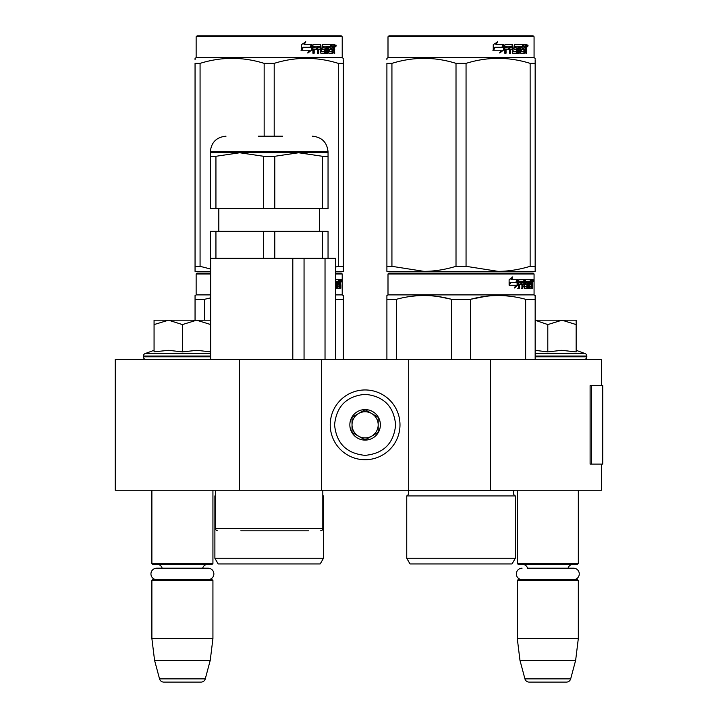 <?xml version="1.0" encoding="UTF-8"?>
<svg xmlns="http://www.w3.org/2000/svg" width="718" height="718" viewBox="0 0 718 718"><rect width="100%" height="100%" fill="white"/><g stroke="black" fill="none" stroke-linecap="round" stroke-linejoin="round"><path stroke-width="1.08" d="M601.433 464.088L601.433 490.241L239.471 490.241L239.471 359.44L601.433 359.44L601.433 385.602M239.471 359.44L115.257 359.44L115.257 490.241L239.471 490.241M490.304 490.241L490.304 359.44M408.704 490.241L408.704 359.44M321.502 490.241L321.502 359.44M365.103 459.726A34.886 34.886 0 0 0 399.989 424.841A34.886 34.886 0 0 0 365.103 389.955A34.886 34.886 0 0 0 330.226 424.841A34.886 34.886 0 0 0 365.103 459.726M365.103 455.365C383.645 453.552 393.814 443.383 395.627 424.841C393.823 406.307 383.645 396.13 365.103 394.317C346.57 396.13 336.392 406.298 334.579 424.841C336.392 443.383 346.561 453.552 365.103 455.365M365.103 440.098A15.258 15.258 0 0 0 380.369 424.841A15.258 15.258 0 0 0 365.103 409.583A15.258 15.258 0 0 0 349.846 424.841A15.258 15.258 0 0 0 365.103 440.098M365.103 439.946L378.189 432.398L378.189 417.293L365.103 409.736L352.026 417.293L352.026 432.398L365.103 439.946M371.646 413.514A13.077 13.077 0 0 0 352.026 424.841A13.077 13.077 0 0 0 371.646 436.167A13.077 13.077 0 0 0 365.103 411.764A13.077 13.077 0 0 0 358.56 413.514M371.646 436.167A13.077 13.077 0 0 1 352.026 424.841M151.884 490.241L151.884 563.495L212.932 563.495L212.932 490.241M212.932 563.495L212.061 564.375L152.754 564.375L151.884 563.495M162.16 568.207A5.232 5.232 122.1 0 0 157.116 564.375M202.655 568.207A5.232 5.232 -122.2 0 1 207.699 564.375M151.884 580.503L212.932 580.503L212.061 579.632L152.754 579.632L151.884 580.503L151.884 638.499L154.558 660.3L159.54 678.869A4.362 4.362 34.1 0 0 163.749 682.1L201.067 682.1A4.362 4.362 -34.1 0 0 205.276 678.869L159.54 678.869M212.932 580.503L212.932 638.499L151.884 638.499M212.932 638.499L210.248 660.3L154.558 660.3M210.248 660.3L205.276 678.869M201.067 682.1L163.749 682.1M517.283 490.241L517.283 563.495L578.322 563.495L578.322 490.241M578.322 563.495L577.452 564.375L518.154 564.375L517.283 563.495M573.547 579.632A5.708 5.708 0 0 0 579.264 573.924A5.708 5.708 0 0 0 573.547 568.207L527.559 568.207A5.232 5.232 122.1 0 0 522.516 564.375M573.547 568.207L568.046 568.207A5.232 5.232 -122.2 0 1 573.09 564.375M517.283 580.503L578.322 580.503L577.452 579.632L518.154 579.632L517.283 580.503L517.283 638.499L519.958 660.3L524.93 678.869A4.362 4.362 34.1 0 0 529.148 682.1L566.457 682.1A4.362 4.362 -34.1 0 0 570.675 678.869L524.93 678.869M578.322 580.503L578.322 638.499L517.283 638.499M578.322 638.499L575.648 660.3L519.958 660.3M575.648 660.3L570.675 678.869M566.457 682.1L529.148 682.1M182.408 320.192L196.57 320.192L182.408 324.572L168.533 320.192L182.408 320.192M145.996 359.44A2.612 2.612 40.2 0 1 143.385 356.819L143.385 356.038A2.612 2.612 129.2 0 1 145.108 353.579L210.67 353.579M154.819 351.748L168.658 350.312L182.408 351.91L196.876 350.312L210.751 351.91M154.065 350.312L145.108 353.579M210.751 320.192L196.57 320.192L210.67 324.536M167.94 320.192L154.065 320.192L154.065 324.572L168.533 320.192M182.408 351.91L182.408 324.572M154.065 351.91L154.065 324.572M535.161 320.192L561.97 320.192L547.798 324.572L535.161 320.255M584.21 359.44A2.612 2.612 -40.2 0 0 586.83 356.819L535.161 356.819M576.15 350.312L585.107 353.579A2.612 2.612 -129.2 0 1 586.83 356.038L586.83 356.819M585.107 353.579L535.161 353.579M535.161 350.339L547.798 351.91L561.673 350.312L576.15 351.91L576.15 324.581L561.97 320.192L576.15 320.192L576.15 324.581M547.798 351.91L547.798 324.572M208.157 579.632A5.708 5.708 0 0 0 213.865 573.924A5.708 5.708 0 0 0 208.157 568.207L156.659 568.207A5.708 5.708 0 0 0 150.951 573.924A5.708 5.708 0 0 0 156.659 579.632M522.058 579.632A5.708 5.708 0 0 1 516.341 573.924A5.708 5.708 0 0 1 522.058 568.207M294.47 530.799L283.35 530.799M308.641 530.799L240.835 530.799M320.632 530.799A2.181 2.181 -41.2 0 0 322.813 528.619L215.544 528.619A2.181 2.181 41.2 0 0 217.725 530.799M215.544 490.241L215.544 528.619M322.813 490.241L322.813 528.619M304.055 359.44L304.055 258.274M292.809 359.44L292.809 258.274M325.03 359.44L325.03 258.274M274.797 231.241L274.797 258.274L263.56 258.274L263.56 231.241L328.045 231.241L328.045 258.274L335.459 258.274L335.459 359.44M210.67 359.44L210.67 258.274M328.045 156.282L328.045 152.754L239.749 152.754L215.938 156.282L215.938 208.57L328.045 208.57L328.045 156.282L322.418 156.282L298.607 152.754L274.797 156.282L263.56 156.282L263.56 208.57M263.56 231.241L210.311 231.241L210.311 258.274L263.56 258.274M215.938 231.241L215.938 258.274M274.797 258.274L322.418 258.274L322.418 231.241M328.045 258.274L322.418 258.274M215.938 208.57L210.311 208.57L210.311 152.754L210.311 156.282L215.938 156.282M328.045 152.754L328.045 151.884L210.311 151.884L210.311 152.754L239.749 152.754L263.56 156.282M274.797 156.282L274.797 208.57M299.702 152.763L306.981 153.221M322.418 156.282L322.418 208.57M282.641 136.187L258.336 136.187M197.01 273.1L210.67 273.1L197.01 273.1L196.14 273.971L210.67 273.971M341.337 273.1L335.459 273.1L341.337 273.1L342.217 273.971L335.459 273.971M210.67 273.1L203.768 273.1L210.67 273.1M343.303 359.44L343.303 295.529L342.217 294.901L342.217 273.971M210.67 294.901L196.14 294.901L196.14 273.971M337.442 286.356L339.515 286.617L339.587 279.643L340.7 279.643L340.835 280.316L340.835 282.739L340.628 283.745L339.776 283.745L339.982 284.741M339.982 282.739L339.776 283.745M340.628 283.745L340.458 284.741M340.835 288.232L340.835 284.741M336.841 281.259L336.212 281.259L336.212 288.232L336.841 288.232L336.841 281.259L337.442 281.259L337.684 288.232L339.758 288.232L339.641 287.559M340.494 288.232L340.332 284.481L339.587 284.481M339.937 284.481L339.937 287.559L339.093 287.559L339.093 286.617M335.521 288.232L335.459 287.559M335.459 281.259L336.212 281.259M335.459 282.865L335.459 283.547M335.8 287.559L335.8 283.547M335.459 279.643L339.219 279.643L339.219 281.259L337.442 281.259L338.124 281.259L338.034 282.865L337.442 282.865L338.986 282.865L338.986 284.481L337.442 284.481M338.384 281.259L338.384 279.643M338.034 286.356L338.034 284.481M339.587 279.643L339.982 281.259M338.743 284.481L338.743 282.865M339.937 281.259L340.431 281.259L340.494 282.865L339.937 282.865L339.937 281.259M339.641 282.865L339.578 281.259M338.151 284.481L338.151 282.865M339.093 287.559L338.914 288.232M340.835 280.316L339.982 280.316M341.427 280.729L341.247 279.643L341.319 280.729M340.206 280.316L340.386 279.643L341.247 279.643M339.937 287.559L339.758 288.232M342.217 294.901L335.459 294.901M195.054 320.192L195.054 295.529L196.14 294.901M195.054 296.588L195.054 295.529M343.303 296.588L343.303 299.307L335.459 299.307M204.558 320.192L204.558 299.307L210.67 297.853M204.558 299.307L195.054 299.307M323.459 558.263L214.888 558.263L218.164 563.935L320.192 563.935L323.459 558.263L323.459 495.914A3.491 3.491 0 0 1 322.813 495.501M323.459 495.914L322.813 495.914M215.544 495.914L214.888 495.914A3.491 3.491 0 0 0 215.544 495.501M214.888 558.263L214.888 495.914M341.113 281.492L341.113 279.957M341.167 281.492L341.167 279.957M264.152 136.187L264.152 63.363L274.195 63.363C295.556 56.713 316.916 56.713 338.286 63.363L343.303 63.363C343.303 56.713 343.303 56.713 343.303 63.363L343.303 59.711M341.337 35.9L197.01 35.9L196.14 36.771L342.217 36.771L341.337 35.9M210.67 271.359L195.054 271.359L195.054 266.324L200.071 266.324L200.071 63.363C221.431 56.713 242.792 56.713 264.152 63.363M210.67 269.035L200.071 266.324M195.054 270.067L195.054 63.363C195.054 56.713 195.054 56.713 195.054 63.363L200.071 63.363M195.054 266.324L195.054 63.363M195.054 59.639L195.054 58.329L196.14 57.7L342.217 57.7L343.303 58.329M335.459 271.359L343.303 271.359L343.303 266.324L338.286 266.324L338.286 63.363M335.459 267.141L338.286 266.324M343.303 271.359L343.303 63.363M274.195 136.187L274.195 63.363M311.576 45.701L311.576 50.161L307.555 52.944M312.088 50.161L312.088 44.624L310.67 47.585L303.167 47.585L301.731 50.242L309.359 50.242L308.022 52.944L311.576 50.161M334.274 48.716L334.741 53.213L333.978 53.213L333.646 49.461L332.838 49.461L332.497 53.213L328.79 53.213L328.395 46.23L327.426 46.23L327.426 53.213L326.43 53.213L326.43 46.23L323.405 46.23L323.405 47.846L325.353 47.846L325.784 48.528L325.353 53.213L320.82 53.213L320.345 49.461L318.792 49.461L318.792 53.213L317.598 53.213L317.598 46.23L314.403 46.23L314.197 47.846L317.105 47.846L317.105 49.461L314.197 49.461L314.197 53.213L312.904 53.213L312.904 45.297L313.452 44.624L320.82 44.624L321.296 51.337L324.545 51.597L324.545 49.461L322.561 49.461L322.104 48.788L322.561 44.624L331.474 44.624L331.474 46.23L329.382 46.499L329.382 47.846L331.052 47.846L331.052 49.461L329.382 49.461L329.382 51.337L332.03 51.597L332.165 44.624L334.426 44.624L334.741 47.72L334.274 48.716L333.493 48.716L333.96 49.928M334.741 47.72L333.978 47.72L333.493 48.716M334.741 49.721L333.96 49.721M332.883 49.461L332.084 49.461M332.838 49.461L332.165 49.461M332.838 52.54L331.743 53.213M327.426 46.23L326.726 46.23L326.726 53.213L325.748 53.213M322.759 46.23L323.405 46.23L322.579 46.499L322.579 47.585L323.405 47.846L322.759 47.846M325.784 48.528L325.11 48.528L324.68 53.213M325.784 52.54L325.11 52.54M318.2 49.461L318.792 49.461L318.2 49.461L318.2 53.213M313.865 46.23L314.403 46.23L313.658 46.499L313.658 47.846L314.197 47.846L313.658 47.846M316.53 47.846L316.53 49.461M321.476 51.597L320.677 51.337L320.201 44.624M328.817 46.23L329.535 46.23L328.664 46.499L328.664 47.846L329.382 47.846L328.664 47.846M329.382 49.461L328.664 49.461L328.664 51.337L329.535 51.597L328.817 51.597M329.382 51.337L328.664 51.337M331.474 44.624L331.411 46.23M319.546 46.23L318.388 46.23L318.2 47.846L318.792 47.846L318.2 47.846M318.989 46.23L318.792 47.846L320.345 47.846L320.345 46.499L318.388 46.23M332.838 46.23L332.165 46.23L332.838 46.23L332.838 47.846L332.165 47.846L333.978 47.846L333.852 46.23L332.838 46.23M330.307 47.846L330.307 49.461M330.729 44.624L330.729 46.23M314.197 49.461L313.658 49.461L313.658 53.213M324.68 47.846L325.11 48.528M332.084 51.579L332.084 52.54M333.646 44.624L333.96 46.365M334.741 45.297L333.96 45.297M336.204 45.71L335.728 46.805L335.243 45.71L335.925 45.71M335.53 45.71L335.324 46.311M311.8 44.624L310.526 47.28L302.996 47.28L301.389 50.242L301.389 44.669L305.85 41.877L303.992 44.624L311.8 44.624M311.289 44.624L310.032 47.28M302.996 47.28L301.013 50.242M305.41 41.877L303.992 44.624M335.629 46.473L335.898 44.938L335.629 46.473M515.318 558.263L406.747 558.263L410.014 563.935L512.042 563.935L515.318 558.263L515.318 495.914L406.747 495.914A3.491 3.491 0 0 0 407.689 490.313L407.618 490.241M515.318 495.914A3.491 3.491 0 0 1 514.375 490.313L514.438 490.241M461.028 273.1L388.869 273.1L387.998 273.971L534.066 273.971L533.196 273.1L461.028 273.1M388.869 273.1L533.196 273.1M526.438 273.1L395.627 273.1L526.438 273.1M535.161 359.44L535.161 295.529L534.066 294.901L534.066 273.971M534.066 294.901L387.998 294.901L387.998 273.971M517.777 285.181L514.555 287.963L515.632 285.27L509.394 285.27L510.588 282.605L516.673 282.605L517.777 279.643L517.777 285.181L517.104 285.181L517.104 281.465M514.887 287.146L517.104 285.181M512.176 276.897L511.019 279.643L511.629 279.643L512.796 276.897L509.116 279.688L509.116 285.27L510.453 282.3L509.87 282.3L509.116 283.996M510.453 282.3L516.556 282.3L517.552 279.643L511.629 279.643M515.892 282.3L516.879 279.643M529.292 286.356L531.374 286.617L531.446 279.643L532.55 279.643L532.693 280.316L532.693 282.739L532.478 283.745L531.625 283.745L531.832 284.741M531.832 282.739L531.625 283.745M532.478 283.745L532.307 284.741M532.693 288.232L532.693 284.741M528.699 281.259L528.071 281.259L528.071 288.232L528.699 288.232L528.699 281.259L529.292 281.259L529.534 288.232L531.616 288.232L531.491 287.559M532.343 288.232L532.191 284.481L531.446 284.481M531.787 284.481L531.787 287.559L530.943 287.559L530.943 286.617M519.563 281.259L521.95 281.259L521.95 288.232L522.83 288.232L522.83 284.481L523.943 284.481L524.284 288.232L527.371 288.232L527.272 287.559M527.272 283.547L527.272 282.865M525.298 281.259L526.07 281.259L525.181 281.519L525.953 281.519L525.953 282.605L525.181 282.605L525.181 281.519M525.953 281.519L528.071 281.259M525.953 282.605L527.371 282.865L527.649 283.547L526.859 283.547L526.859 284.49M527.649 283.547L527.649 287.559L526.859 287.559L526.859 286.617M522.83 284.481L522.094 284.481L522.094 288.232L521.223 288.232M521.223 284.481L521.223 282.865M519.401 281.519L519.401 282.865L518.71 282.865L521.591 282.865L521.591 284.481L518.71 284.481L518.71 288.232L517.723 288.232M523.943 286.356L524.616 286.356L524.284 279.643L518.827 279.643L518.414 288.232L519.401 288.232L519.401 284.481M524.616 280.316L523.862 280.316L523.862 281.276M523.862 284.481L523.862 282.865M524.616 286.356L523.862 286.356M524.741 286.617L526.841 286.617L526.958 284.741L526.052 284.481M525.495 284.481L525.495 279.643L531.069 279.643L531.069 281.259L529.292 281.259L529.974 281.259L529.893 282.865L529.292 282.865L530.835 282.865L530.835 284.481L529.292 284.481M524.409 280.316L524.732 279.643M530.234 281.259L530.234 279.643M529.893 286.356L529.893 284.481M531.446 279.643L531.832 281.259M530.602 284.481L530.602 282.865M522.964 281.259L522.094 281.519L523.808 281.259L523.943 282.865L522.83 282.865L522.83 281.519M522.83 282.865L522.094 282.865L522.83 282.865M531.787 281.259L532.28 281.259L532.343 282.865L531.787 282.865L531.787 281.259M531.491 282.865L531.437 281.259M522.094 282.865L522.094 281.519M530.01 284.481L530.01 282.865M523.53 279.643L523.862 280.316M520.864 284.481L520.864 282.865M518.71 282.865L518.71 281.519M526.859 287.559L526.581 288.232M526.581 282.865L526.859 283.547M530.943 287.559L530.773 288.232M532.693 280.316L531.832 280.316M533.286 280.729L533.106 279.643L533.178 280.729M532.065 280.316L532.244 279.643L533.106 279.643M531.787 287.559L531.616 288.232M527.649 287.559L527.371 288.232M386.903 359.44L386.903 295.529L387.998 294.901M386.903 296.588L386.903 295.529M470.541 359.44L470.541 299.307L451.523 299.307L451.523 359.44M535.161 296.588L535.161 299.307L525.648 299.307L525.648 359.44M486.014 296.283L470.541 299.307C488.904 294.308 507.276 294.308 525.648 299.307M396.417 359.44L396.417 299.307C414.78 294.308 433.151 294.308 451.523 299.307M396.417 299.307L386.903 299.307M502.358 295.628L498.095 295.529M451.012 299.173L438.393 296.597M406.747 558.263L406.747 495.914M532.962 281.492L532.962 279.957M533.025 281.492L533.025 279.957M535.161 271.359L535.161 266.324L535.161 271.359L498.095 271.359L466.054 266.324L456.011 266.324L456.011 63.363L466.054 63.363C487.414 56.713 508.775 56.713 530.135 63.363L535.161 63.363C535.152 56.713 535.152 56.713 535.161 63.363L535.161 59.711M533.196 35.9L388.869 35.9L387.998 36.771L534.066 36.771L533.196 35.9M535.161 63.363L535.161 266.324L530.135 266.324C519.042 269.663 508.362 271.341 498.095 271.359L386.903 271.359L386.903 266.324L391.929 266.324L391.929 63.363C413.29 56.713 434.65 56.713 456.011 63.363M456.011 266.324C444.918 269.663 434.237 271.341 423.97 271.359L391.929 266.324M386.903 270.067L386.903 63.363C386.912 56.713 386.912 56.713 386.903 63.363L391.929 63.363M386.903 59.639L386.903 58.329L387.998 57.7L534.066 57.7L535.161 58.329M530.135 266.324L530.135 63.363M466.054 266.324L466.054 63.363M503.435 45.701L503.435 50.161L499.405 52.944M503.946 50.161L503.946 44.624L502.528 47.585L495.016 47.585L493.58 50.242L501.218 50.242L499.872 52.944L503.435 50.161M526.123 48.716L526.599 53.213L525.836 53.213L525.504 49.461L524.696 49.461L524.346 53.213L520.649 53.213L520.245 46.23L519.276 46.23L519.276 53.213L518.279 53.213L518.279 46.23L515.264 46.23L515.264 47.846L517.202 47.846L517.633 48.528L517.202 53.213L512.679 53.213L512.194 49.461L510.651 49.461L510.651 53.213L509.448 53.213L509.448 46.23L506.262 46.23L506.055 47.846L508.954 47.846L508.954 49.461L506.055 49.461L506.055 53.213L504.763 53.213L504.763 45.297L505.301 44.624L512.679 44.624L513.155 51.337L516.404 51.597L516.404 49.461L514.42 49.461L513.953 48.788L514.42 44.624L523.323 44.624L523.323 46.23L521.241 46.499L521.241 47.846L522.901 47.846L522.901 49.461L521.241 49.461L521.241 51.337L523.88 51.597L524.023 44.624L526.285 44.624L526.599 47.72L526.123 48.716L525.352 48.716L525.818 49.928M525.818 47.72L525.352 48.716M526.599 49.721L525.818 49.721M524.732 49.461L523.934 49.461M524.696 49.461L524.023 49.461M524.696 52.54L523.593 53.213M519.276 46.23L518.584 46.23L518.584 53.213L517.597 53.213M514.609 46.23L515.264 46.23L514.438 46.499L514.438 47.585L515.264 47.846L514.609 47.846M517.633 48.528L516.96 48.528L516.538 53.213M517.633 52.54L516.96 52.54M510.058 49.461L510.651 49.461L510.058 49.461L510.058 53.213M505.723 46.23L506.262 46.23L505.517 46.499L505.517 47.846L506.055 47.846L505.517 47.846M508.389 47.846L508.389 49.461M513.334 51.597L512.526 51.337L512.06 44.624M520.667 46.23L521.394 46.23L520.667 46.23L520.523 47.846L521.241 47.846L520.523 47.846M521.241 49.461L520.523 49.461L520.523 51.337L521.394 51.597L520.667 51.597M521.241 51.337L520.523 51.337M523.323 44.624L523.269 46.23M511.395 46.23L510.247 46.23L510.058 47.846L510.651 47.846L510.058 47.846M510.839 46.23L510.651 47.846L512.194 47.846L512.194 46.499L510.247 46.23M524.696 46.23L524.023 46.23L524.696 46.23L524.696 47.846L524.023 47.846L525.836 47.846L525.702 46.23L524.696 46.23M522.165 47.846L522.165 49.461M522.587 44.624L522.587 46.23M506.055 49.461L505.517 49.461L505.517 53.213M516.538 47.846L516.96 48.528M523.934 51.579L523.934 52.54M525.504 44.624L525.818 46.365M526.599 45.297L525.818 45.297M528.062 45.71L527.586 46.805L527.102 45.71L527.775 45.71M527.389 45.71L527.183 46.311M503.65 44.624L502.376 47.28L494.855 47.28L493.248 50.242L493.248 44.669L497.7 41.877L495.851 44.624L503.65 44.624M503.147 44.624L501.882 47.28M494.855 47.28L492.862 50.242M497.26 41.877L495.851 44.624M527.488 46.473L527.757 44.938L527.488 46.473M602.743 455.598L602.743 385.602L591.345 385.602L591.345 464.088L602.743 464.088L602.492 455.598M602.743 464.088L602.608 385.602M591.345 385.602L590.106 385.602L590.106 464.088L591.345 464.088M210.67 356.819L143.385 356.819M210.67 356.038L143.385 356.038M586.83 356.038L535.161 356.038M514.375 490.313L407.689 490.313M526.599 47.72L525.836 47.72M602.608 464.088L602.608 457.546M218.819 231.241L218.819 208.57M319.537 231.241L319.537 208.57M210.311 151.884C211.245 142.352 216.477 137.12 226.008 136.187M328.045 151.884C327.112 142.352 321.879 137.12 312.348 136.187M196.14 57.7L196.14 36.771M342.217 57.7L342.217 36.771M387.998 57.7L387.998 36.771M534.066 57.7L534.066 36.771"/></g></svg>
